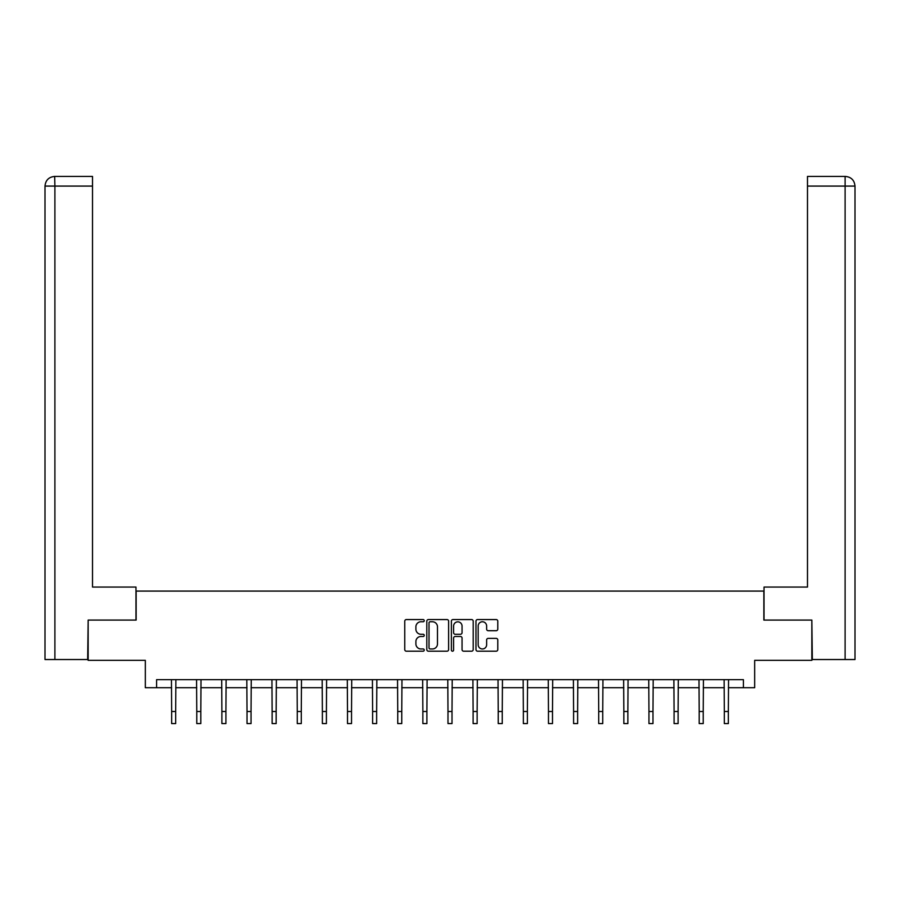 <?xml version="1.0" encoding="UTF-8"?>
<svg xmlns="http://www.w3.org/2000/svg" width="900" height="900" viewBox="0 0 900 900"><rect width="100%" height="100%" fill="white"/><g stroke="black" fill="none" stroke-linecap="round" stroke-linejoin="round"><path stroke-width="1.35" d="M424.238 620.674A1.103 1.103 0 0 0 423.124 619.571L406.339 619.571A1.586 1.586 0 0 0 404.752 621.146L404.752 649.597A1.586 1.586 0 0 0 406.339 651.184L423.124 651.184A1.103 1.103 0 0 0 424.238 650.07A1.103 1.103 0 0 0 423.124 648.967L420.952 648.967A5.062 5.062 0 0 1 415.901 643.905L415.901 641.543A5.062 5.062 0 0 1 420.952 636.48L423.124 636.48A1.103 1.103 0 0 0 424.238 635.377A1.103 1.103 0 0 0 423.124 634.264L420.952 634.264A5.062 5.062 0 0 1 415.901 629.212L415.901 626.839A5.062 5.062 0 0 1 420.952 621.776L423.124 621.776A1.103 1.103 0 0 0 424.238 620.674M496.192 630.709A1.586 1.586 0 0 0 497.779 629.134L497.779 621.146A1.586 1.586 0 0 0 496.192 619.571L477.54 619.571A1.586 1.586 0 0 0 475.965 621.146L475.965 649.597A1.586 1.586 0 0 0 477.54 651.184L496.192 651.184A1.586 1.586 0 0 0 497.779 649.597L497.779 639.956A1.586 1.586 0 0 0 496.192 638.381L488.216 638.381A1.586 1.586 0 0 0 486.63 639.956L486.63 644.738A4.23 4.23 0 0 1 482.4 648.967A4.23 4.23 0 0 1 478.17 644.738L478.17 626.006A4.23 4.23 0 0 1 482.4 621.776A4.23 4.23 0 0 1 486.63 626.006L486.63 629.134A1.586 1.586 0 0 0 488.216 630.709L496.192 630.709M156.6 687.712L156.6 679.658L743.4 679.658L743.4 687.712L754.673 687.712L754.673 660.33L811.845 660.33L811.845 620.077L763.852 620.077L763.852 591.086L136.148 591.086L136.148 620.077L88.155 620.077L88.155 660.33L145.328 660.33L145.328 687.712L171.653 687.712M448.616 621.146A1.586 1.586 0 0 0 447.041 619.571L428.389 619.571A1.586 1.586 0 0 0 426.803 621.146L426.803 649.597A1.586 1.586 0 0 0 428.389 651.184L447.041 651.184A1.586 1.586 0 0 0 448.616 649.597L448.616 621.146M452.959 619.571L471.611 619.571A1.586 1.586 0 0 1 473.197 621.146L473.197 649.597A1.586 1.586 0 0 1 471.611 651.184L463.635 651.184A1.586 1.586 0 0 1 462.049 649.597L462.049 638.066A1.586 1.586 0 0 0 460.474 636.48L455.175 636.48A1.586 1.586 0 0 0 453.6 638.066L453.6 650.07A1.103 1.103 0 0 1 452.486 651.184A1.103 1.103 0 0 1 451.384 650.07L451.384 621.146A1.586 1.586 0 0 1 452.959 619.571M175.68 687.712L196.774 687.712M200.801 687.712L221.895 687.712M225.922 687.712L247.016 687.712M251.044 687.712L272.137 687.712M276.165 687.712L297.259 687.712M301.286 687.712L322.38 687.712M326.407 687.712L347.501 687.712M351.529 687.712L372.623 687.712M376.65 687.712L397.744 687.712M401.771 687.712L422.865 687.712M426.892 687.712L447.986 687.712M452.014 687.712L473.108 687.712M477.135 687.712L498.229 687.712M502.256 687.712L523.35 687.712M527.377 687.712L548.471 687.712M552.499 687.712L573.592 687.712M577.62 687.712L598.714 687.712M602.741 687.712L623.835 687.712M627.863 687.712L648.956 687.712M652.984 687.712L674.077 687.712M678.105 687.712L699.199 687.712M703.226 687.712L724.32 687.712M728.347 687.712L743.4 687.712M430.121 621.776A1.103 1.103 0 0 0 429.019 622.89L429.019 647.865A1.103 1.103 0 0 0 430.121 648.967L432.416 648.967A5.062 5.062 0 0 0 437.479 643.905L437.479 626.839A5.062 5.062 0 0 0 432.416 621.776L430.121 621.776M462.049 626.085A4.23 4.23 0 0 0 457.819 621.855A4.23 4.23 0 0 0 453.6 626.085L453.6 632.689A1.586 1.586 0 0 0 455.175 634.264L460.474 634.264A1.586 1.586 0 0 0 462.049 632.689L462.049 626.085M171.45 679.658L171.653 711.495L175.68 711.495L175.882 679.658M171.653 711.495L171.653 723.577L175.68 723.577L175.68 711.495M135.979 620.077L135.979 587.059L92.509 587.059L92.509 186.086L54.9 186.086L54.9 659.531L87.671 659.531L88.155 620.077M54.9 659.531L45 659.531L45 186.086C45.574 180.225 48.791 176.996 54.652 176.422L92.509 176.422L92.509 186.086M57.083 176.422L92.509 176.422M45 186.086L54.9 186.086L54.675 176.422C48.791 177.007 45.562 180.225 45 186.086L45 562.905M764.021 620.077L764.021 587.059L807.491 587.059L807.491 176.422L845.325 176.422L807.491 176.422M855 659.531L855 562.905L855 659.531L812.329 659.531L811.845 620.077M842.918 176.422L845.1 176.422L845.1 186.086L807.491 186.086M845.1 659.531L845.1 186.086L855 186.086L855 562.905L855 186.086C854.426 180.225 851.209 176.996 845.347 176.422M196.571 679.658L196.774 711.495L200.801 711.495L201.004 679.658M196.774 711.495L196.774 723.577L200.801 723.577L200.801 711.495M221.692 679.658L221.895 711.495L225.922 711.495L226.125 679.658M221.895 711.495L221.895 723.577L225.922 723.577L225.922 711.495M246.814 679.658L247.016 711.495L251.044 711.495L251.246 679.658M247.016 711.495L247.016 723.577L251.044 723.577L251.044 711.495M271.935 679.658L272.137 711.495L276.165 711.495L276.368 679.658M272.137 711.495L272.137 723.577L276.165 723.577L276.165 711.495M297.056 679.658L297.259 711.495L301.286 711.495L301.489 679.658M297.259 711.495L297.259 723.577L301.286 723.577L301.286 711.495M322.178 679.658L322.38 711.495L326.407 711.495L326.61 679.658M322.38 711.495L322.38 723.577L326.407 723.577L326.407 711.495M347.299 679.658L347.501 711.495L351.529 711.495L351.731 679.658M347.501 711.495L347.501 723.577L351.529 723.577L351.529 711.495M372.42 679.658L372.623 711.495L376.65 711.495L376.853 679.658M372.623 711.495L372.623 723.577L376.65 723.577L376.65 711.495M397.541 679.658L397.744 711.495L401.771 711.495L401.974 679.658M397.744 711.495L397.744 723.577L401.771 723.577L401.771 711.495M422.662 679.658L422.865 711.495L426.892 711.495L427.095 679.658M422.865 711.495L422.865 723.577L426.892 723.577L426.892 711.495M447.784 679.658L447.986 711.495L452.014 711.495L452.216 679.658M447.986 711.495L447.986 723.577L452.014 723.577L452.014 711.495M472.905 679.658L473.108 711.495L477.135 711.495L477.338 679.658M473.108 711.495L473.108 723.577L477.135 723.577L477.135 711.495M498.026 679.658L498.229 711.495L502.256 711.495L502.459 679.658M498.229 711.495L498.229 723.577L502.256 723.577L502.256 711.495M523.148 679.658L523.35 711.495L527.377 711.495L527.58 679.658M523.35 711.495L523.35 723.577L527.377 723.577L527.377 711.495M548.269 679.658L548.471 711.495L552.499 711.495L552.701 679.658M548.471 711.495L548.471 723.577L552.499 723.577L552.499 711.495M573.39 679.658L573.592 711.495L577.62 711.495L577.822 679.658M573.592 711.495L573.592 723.577L577.62 723.577L577.62 711.495M598.511 679.658L598.714 711.495L602.741 711.495L602.944 679.658M598.714 711.495L598.714 723.577L602.741 723.577L602.741 711.495M623.633 679.658L623.835 711.495L627.863 711.495L628.065 679.658M623.835 711.495L623.835 723.577L627.863 723.577L627.863 711.495M648.754 679.658L648.956 711.495L652.984 711.495L653.186 679.658M648.956 711.495L648.956 723.577L652.984 723.577L652.984 711.495M673.875 679.658L674.077 711.495L678.105 711.495L678.308 679.658M674.077 711.495L674.077 723.577L678.105 723.577L678.105 711.495M698.996 679.658L699.199 711.495L703.226 711.495L703.429 679.658M699.199 711.495L699.199 723.577L703.226 723.577L703.226 711.495M724.117 679.658L724.32 711.495L728.347 711.495L728.55 679.658M724.32 711.495L724.32 723.577L728.347 723.577L728.347 711.495"/></g></svg>
